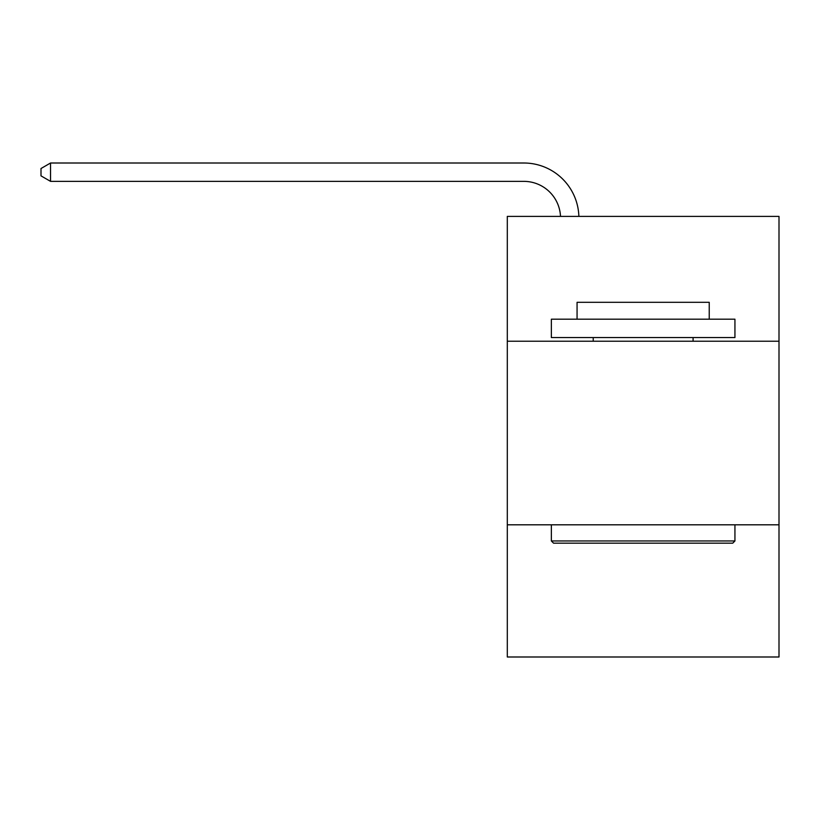 <?xml version="1.0" encoding="UTF-8"?>
<svg xmlns="http://www.w3.org/2000/svg" width="820" height="820" viewBox="0 0 820 820"><rect width="100%" height="100%" fill="white"/><g stroke="black" fill="none" stroke-linecap="round" stroke-linejoin="round"><path stroke-width="1.23" d="M779 341.233L779 216.398L507.303 216.398L507.303 341.233L779 341.233L779 656.994L507.303 656.994L507.303 341.233M779 524.81L507.303 524.81M523.816 181.363A36.715 36.715 0 0 1 560.501 216.398A36.715 36.715 0 0 0 523.816 181.363A36.715 36.715 0 0 1 560.501 216.398A36.715 36.715 0 0 0 523.816 181.363A36.715 36.715 0 0 1 560.501 216.398A36.715 36.715 0 0 0 523.816 181.363A36.715 36.715 0 0 1 560.501 216.398A36.715 36.715 0 0 0 523.816 181.363A36.715 36.715 0 0 1 560.501 216.398A36.715 36.715 0 0 0 523.816 181.363A36.715 36.715 0 0 1 560.501 216.398A36.715 36.715 0 0 0 523.816 181.363A36.715 36.715 0 0 1 560.501 216.398A36.715 36.715 0 0 0 523.816 181.363A36.715 36.715 0 0 1 560.501 216.398A36.715 36.715 0 0 0 523.816 181.363A36.715 36.715 0 0 1 560.501 216.398A36.715 36.715 0 0 0 523.816 181.363A36.715 36.715 0 0 1 560.501 216.398A36.715 36.715 0 0 0 523.816 181.363A36.715 36.715 0 0 1 560.501 216.398A36.715 36.715 0 0 0 523.816 181.363A36.715 36.715 0 0 1 560.501 216.398A36.715 36.715 0 0 0 523.816 181.363A36.715 36.715 0 0 1 560.501 216.398A36.715 36.715 0 0 0 523.816 181.363A36.715 36.715 0 0 1 560.501 216.398A36.715 36.715 0 0 0 523.816 181.363L50.543 181.363L41 175.859L41 168.52L50.543 163.006L523.816 163.006A55.073 55.073 0 0 1 578.869 216.398M553.561 543.168L551.358 540.964L734.935 540.964L732.742 543.168L553.561 543.168M734.935 319.195L734.935 337.563L551.358 337.563L551.358 319.195L734.935 319.195M577.065 319.195L577.065 302.313L709.239 302.313L709.239 319.195M734.935 524.81L734.935 540.964M551.358 524.81L551.358 540.964M693.084 337.563L693.084 341.233M593.219 337.563L593.219 341.233M50.543 181.363L50.543 163.006L523.816 163.006"/></g></svg>
